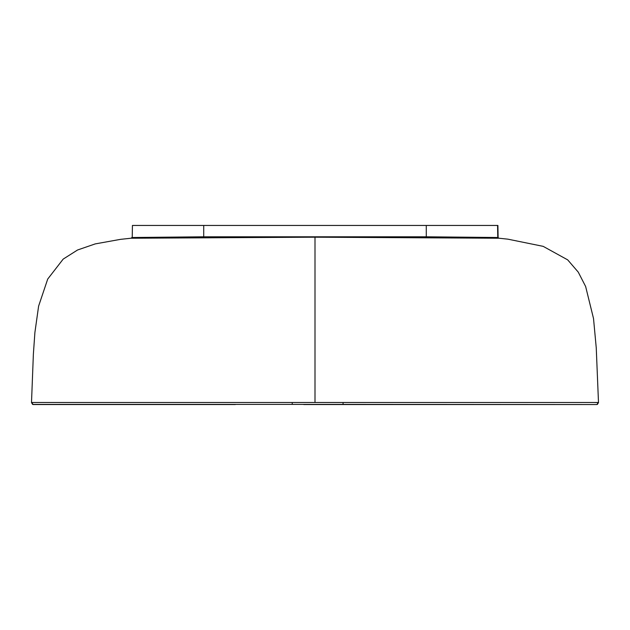 <?xml version="1.0" encoding="UTF-8"?>
<svg xmlns="http://www.w3.org/2000/svg" width="630" height="630" viewBox="0 0 630 630"><rect width="100%" height="100%" fill="white"/><g stroke="black" fill="none" stroke-linecap="round" stroke-linejoin="round"><path stroke-width="0.94" d="M132.434 225.445L132.221 237.51L132.434 225.445L132.221 237.51L203.718 236.801L203.726 225.445L132.434 225.445L203.726 225.445L203.718 236.801L426.282 236.801L426.274 225.445L203.726 225.445L426.274 225.445L426.282 236.801L497.779 237.51L497.566 225.445L426.274 225.445L497.566 225.445L497.779 237.51L426.282 236.801L426.29 237.518L315 237.195L131.56 238.227L315 237.195L315 402.499L315 237.195L498.44 238.227L426.29 237.518L426.282 236.801L203.718 236.801L203.71 237.518L203.718 236.801L132.221 237.51L131.56 238.227L132.221 237.51L132.434 225.445M31.886 402.499L598.177 402.499L595.114 402.538L598.114 402.499L597.019 404.405L598.114 402.499L343.066 402.499L343.066 404.389L596.452 404.547L343.066 404.389L343.066 402.499L31.823 402.499L32.98 404.405L31.886 402.499M329.411 237.203L367.518 237.266L329.411 237.203M315 390.065L315 246.881L315 390.065M498.44 238.227L497.779 237.51L498.44 238.227L426.29 237.518M131.56 238.227L203.71 237.518L203.718 236.801M32.925 404.405L292.233 404.389L292.233 402.499L292.233 404.389L343.066 404.389L32.925 404.405M292.241 403.972L292.233 404.389M343.059 403.972L343.066 404.389M598.5 402.696L596.248 347.823L593.523 318.552L585.64 286.508L578.253 272.121L567.701 259.875L543.17 246.354L507.89 239.164L498.779 238.203L498.117 237.494L497.905 225.445M131.883 237.494L131.221 238.203L120.519 239.353L95.232 243.905L77.545 250L63.189 259.095L47.715 279.058L38.611 306.117L34.902 332.482L33.374 354.147L31.5 402.696M110.722 404.531L33.469 404.547L32.595 404.405L31.5 402.491M516.285 404.523L596.531 404.547L597.405 404.405L598.5 402.491M33.154 404.547L235.352 404.539M181.409 404.539L148.515 404.531M126.567 404.531L112.526 404.531M596.846 404.547L303.786 404.547M420.36 404.539L490.589 404.531M500.897 404.531L503.653 404.531M508.252 404.531L512.505 404.523"/></g></svg>
